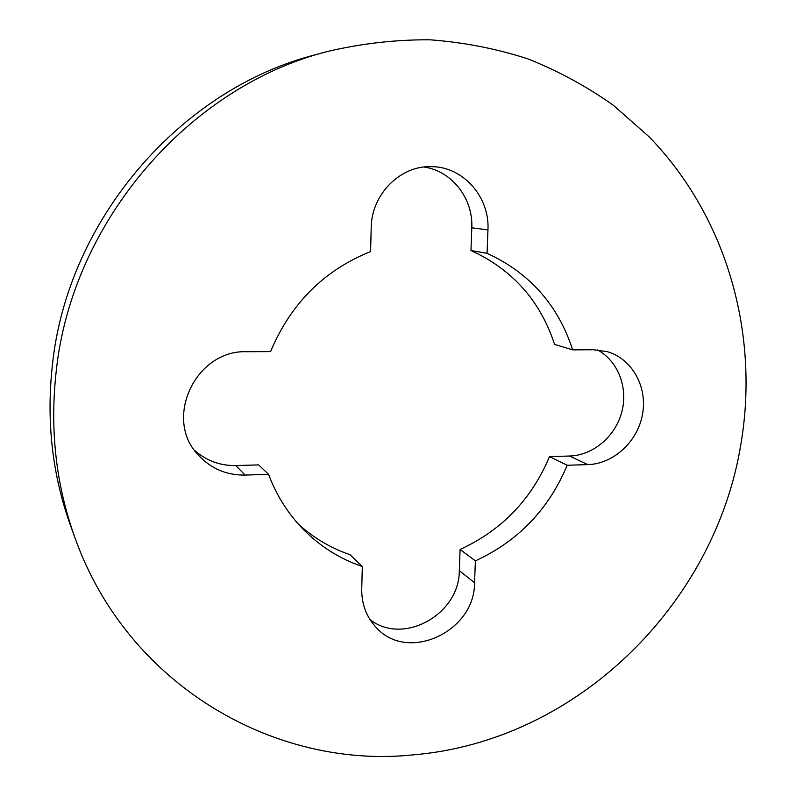 <?xml version="1.0" encoding="UTF-8"?>
<svg xmlns="http://www.w3.org/2000/svg" width="796" height="796" viewBox="0 0 796 796"><rect width="100%" height="100%" fill="white"/><g stroke="black" fill="none" stroke-linecap="round" stroke-linejoin="round"><path stroke-width="1.19" d="M327.564 51.471L315.514 54.735C180.662 88.953 67.411 219.895 52.407 364.966C46.168 421.432 52.317 475.282 70.854 526.494L75.132 538.225C127.659 685.376 275.267 769.503 413.363 754.847C576.513 741.195 714.917 604.582 740.927 443.989C759.474 334.509 727.415 217.706 649.317 136.982L613.308 105.241C586.941 86.565 558.503 71.123 527.987 58.894C496.515 48.705 463.889 42.337 430.089 39.8C395.93 39.561 361.752 43.452 327.564 51.471C188.702 86.674 71.69 221.975 56.168 371.692C49.72 429.979 56.038 485.48 75.132 538.225M194.493 450.238C206.234 460.695 220.014 465.799 235.825 465.551L258.65 464.904L268.57 474.366C276.58 495.639 288.291 514.117 303.694 529.798C320.579 546.723 340.121 558.971 362.319 566.533L361.732 588.911C361.563 603.836 366.23 616.512 375.722 626.95C406.955 663.337 474.993 631.974 474.555 582.742L475.381 560.872C518.106 541.18 548.723 509.311 567.22 465.252L587.766 464.625C613.676 463.919 637.845 441.452 642.571 414C647.516 386.587 632.034 358.757 607.219 351.653L593.418 349.752L572.652 349.862C558.165 305.087 529.638 272.909 487.062 253.317L487.948 229.915C489.888 197.139 463.262 166.613 431.512 166.653C400.388 165.309 371.394 194.423 371.215 227.606L370.578 251.586C324.012 270.312 290.679 303.644 270.58 351.583L246.8 351.723C195.637 349.563 163.12 418.865 198.264 454.984C210.831 468.605 226.442 475.302 245.088 475.083L268.57 474.366M298.391 524.136C313.624 537.937 330.818 548.116 349.961 554.663L362.319 566.533M369.991 619.557C403.194 645.845 459.581 614.343 459.322 570.712L460.098 549.439C501.719 530.375 531.519 499.43 549.489 456.605L569.538 456.028C593.07 455.402 615.368 436.516 621.785 412.069C628.323 387.642 618.034 360.906 597.398 349.882M572.652 349.862L554.563 344.399C540.335 300.848 512.475 269.555 470.963 250.511L471.789 227.795C473.331 198.701 451.939 170.921 424.069 167.021M470.963 250.511L487.062 253.317M549.489 456.605L567.22 465.252M460.098 549.439L475.381 560.872M235.825 465.551L245.088 475.083M471.789 227.795L487.948 229.915M569.538 456.028L587.766 464.625M459.322 570.712L474.555 582.742"/></g></svg>
